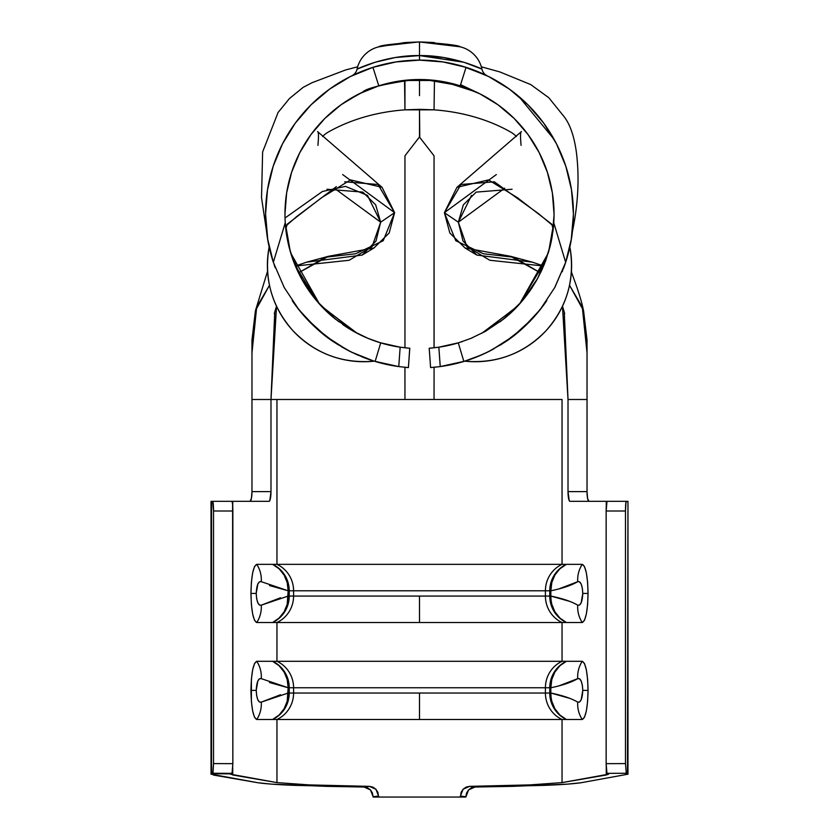 <?xml version="1.0" encoding="UTF-8"?>
<svg xmlns="http://www.w3.org/2000/svg" width="839" height="839" viewBox="0 0 839 839"><rect width="100%" height="100%" fill="white"/><g stroke="black" fill="none" stroke-linecap="round" stroke-linejoin="round"><path stroke-width="1.26" d="M355.212 332.244L321.19 305.899M317.425 301.694L295.034 265.134M352.579 352.684L347.189 349.947L357.162 354.803L374.194 361.169L398.651 366.57A153.925 153.925 0 0 0 398.756 366.58L408.404 367.587L398.756 366.58A153.925 153.925 0 0 1 374.194 361.169A96.412 96.412 0 0 1 269.141 247.012C263.813 278.632 271.721 306.497 292.853 330.608C315.128 353.67 342.239 363.853 374.194 361.169L353.911 353.313M269.403 248.208L269.172 247.169M270.84 253.997L270.305 251.941M272.245 258.894L271.689 257.017M275.244 267.777L274.091 264.579M332.087 340.76L326.109 336.418L306.277 318.338L295.548 305.333M299.638 310.64L306.277 318.338L326.109 336.418L347.189 349.947L335.453 343.015M483.757 332.254L517.715 305.994M519.981 303.519L546.22 259.261M469.809 359.532A153.925 153.925 0 0 1 466.746 360.56A153.925 153.925 0 0 1 440.244 366.58L430.596 367.587L440.244 366.58L464.806 361.169A96.412 96.412 0 0 0 569.859 247.012C575.187 278.632 567.279 306.497 546.147 330.608C523.872 353.67 496.761 363.853 464.806 361.169L464.848 361.158M569.083 250.4L568.433 252.948M532.723 318.338L539.425 310.556M512.818 336.47L532.765 318.296L512.923 336.397L507.27 340.508M499.803 345.374L501.974 344.032M491.717 349.999L491.769 349.968A153.925 153.925 0 0 1 488.015 351.898M485.844 352.957L485.278 353.229M486.295 352.737L481.796 354.824A153.925 153.925 0 0 1 477.318 356.722M476.867 356.9A153.925 153.925 0 0 1 475 357.634L463.873 361.452L477.286 356.732M481.838 354.803L468.571 359.962M552.345 192.802A134.534 134.534 0 0 0 551.622 188.691A134.534 134.534 0 0 1 552.345 192.802A134.534 134.534 0 0 0 551.622 188.691L549.451 179.242A134.534 134.534 0 0 0 547.406 172.352A134.534 134.534 0 0 1 549.451 179.242L550.153 181.99A134.534 134.534 0 0 0 550.153 181.99L551.527 188.188M552.377 192.991A134.534 134.534 0 0 1 554.034 213.966A134.534 134.534 0 0 0 552.377 192.991A134.534 134.534 0 0 1 553.646 203.804A134.534 134.534 0 0 0 552.377 192.991M409.065 348.195L400.161 347.199L380.717 342.889L368.122 338.4L353.555 331.332L335.621 319.25L317.184 301.421L301.295 278.307L290.273 251.459L286.98 237.28L285.25 222.744A134.534 134.534 0 0 1 284.966 214.06A134.534 134.534 0 0 0 285.25 222.744A134.534 134.534 0 0 1 284.966 214.06L284.966 214.123A134.534 134.534 0 0 0 285.25 222.744A134.534 134.534 0 0 1 460.202 85.83A134.534 134.534 0 0 1 552.775 232.476A134.534 134.534 0 0 0 553.75 222.775L565.664 262.313L554.883 287.316L540.064 309.759C528.182 324.095 516.331 334.971 504.501 342.385L487.983 351.919L474.979 357.645L487.983 351.919L504.501 342.385L522.645 328.322L540.096 309.717M289.361 179.955L287.378 188.691A134.534 134.534 0 0 0 286.655 192.802A134.534 134.534 0 0 1 287.378 188.691L288.123 185.062A134.534 134.534 0 0 1 291.594 172.352A134.534 134.534 0 0 0 288.123 185.062M286.623 192.991A134.534 134.534 0 0 0 284.966 213.966A134.534 134.534 0 0 1 286.623 192.991A134.534 134.534 0 0 0 285.354 203.804M288.847 181.99L289.549 179.242L288.847 181.99M300.456 151.377A134.534 134.534 0 0 0 299.838 152.572M299.733 152.771A134.534 134.534 0 0 0 291.647 172.184A134.534 134.534 0 0 1 299.733 152.771M401.808 80.691L389.401 82.935L401.808 80.691M284.966 214.06L286.634 192.897L291.615 172.268L299.785 152.677L310.933 134.607L324.777 118.519L340.98 104.812L359.134 93.821L378.798 85.83L371.457 88.399M362.721 92.091L345.626 101.624L362.458 92.217A29.092 29.092 0 0 0 362.553 92.175A29.092 29.092 0 0 1 362.458 92.217L362.563 92.164M338.432 106.689L335.139 109.259L338.432 106.689M503.861 109.259A134.534 134.534 0 0 0 498.104 104.875A134.534 134.534 0 0 1 503.861 109.259L512.744 117.072L503.861 109.259M497.936 104.749A134.534 134.534 0 0 0 479.971 93.884A134.534 134.534 0 0 1 497.936 104.749M479.751 93.769A134.534 134.534 0 0 0 460.296 85.861A134.534 134.534 0 0 1 479.751 93.769M475.692 91.818L460.202 85.83A134.534 134.534 0 0 0 413.7 79.653L402.94 80.544L413.7 79.653C383.066 84.152 365.993 88.347 362.458 92.217M515.545 119.851L518.261 122.693M525.539 131.262L527.605 133.978M538.544 151.377L531.527 139.568L538.544 151.377A134.534 134.534 0 0 1 539.162 152.572M547.353 172.184A134.534 134.534 0 0 0 539.267 152.771A134.534 134.534 0 0 1 547.353 172.184M554.034 212.928L553.646 203.804L554.034 212.928M436.06 80.544L425.3 79.653L439.101 80.964M458.084 85.179L441.01 81.257M446.243 82.212L448.309 82.642M365.867 90.675L363.308 91.818M265.575 213.945A153.925 153.925 0 0 0 265.575 214.06A153.925 153.925 0 0 1 372.936 67.34L378.798 85.83L370.125 88.913M397.99 81.257L380.927 85.169M402.94 80.544L399.899 80.964M471.539 195.372L458.346 222.188L466.904 246.624L489.84 260.268L543.599 266.015L532.44 262.177L476.835 255.066L463.002 241.045L458.346 222.188L504.721 188.188L458.346 222.188L444.387 212.676L456.94 187.328L488.487 179.903L517.506 197.763L551.779 224.202L553.195 229.057L554.034 215.287L552.303 235.581M438.965 347.178A134.534 134.534 0 0 0 458.283 342.889A134.534 134.534 0 0 1 438.839 347.199L429.201 348.248L430.596 367.587L429.201 348.248L432.033 348.007L429.201 348.248M443.6 57.513L419.5 55.584L419.5 60.135L395.935 61.95L372.936 67.34L378.798 85.83L398.903 81.11L419.5 79.527L440.097 81.11L460.202 85.83L479.866 93.821L498.02 104.812L514.223 118.519L528.067 134.607L539.215 152.677L547.385 172.268L552.366 192.897L554.034 214.06A134.534 134.534 0 0 1 553.75 222.744L552.01 237.301L548.716 251.522L537.642 278.412L521.659 301.6L503.18 319.407A134.534 134.534 0 0 1 503.117 319.46L485.351 331.374A134.534 134.534 0 0 1 485.33 331.384A134.534 134.534 0 0 0 485.351 331.374L470.857 338.411A134.534 134.534 0 0 0 470.889 338.4A134.534 134.534 0 0 1 470.836 338.411L458.283 342.889L438.839 347.199L440.244 366.58A153.925 153.925 0 0 0 440.381 366.57M372.212 67.571L372.925 67.34A153.925 153.925 0 0 1 565.664 262.313L553.75 222.744A134.534 134.534 0 0 0 554.034 214.06A134.534 134.534 0 0 1 553.75 222.744L548.716 251.522L537.642 278.412C528.161 295.255 516.667 308.93 503.148 319.428A134.534 134.534 0 0 0 503.935 318.799M504.092 318.673A134.534 134.534 0 0 0 520.128 303.351M536.908 279.765L529.073 292.119L535.943 281.453L541.522 270.735L545.539 261.128L549.933 247.033A134.534 134.534 0 0 0 549.933 247.023A134.534 134.534 0 0 1 549.923 247.054L550.824 243.3A134.534 134.534 0 0 0 550.824 243.289A134.534 134.534 0 0 1 550.814 243.3L551.097 242.031A134.534 134.534 0 0 0 551.768 238.654M552.209 236.147A134.534 134.534 0 0 1 551.097 242.031L550.824 243.3M287.232 238.654A134.534 134.534 0 0 0 287.903 242.031A134.534 134.534 0 0 1 285.25 222.807A134.534 134.534 0 0 0 285.805 229.057L286.812 225.188L296.67 216.577L336.376 186.625M409.736 348.237L408.404 367.587L409.799 348.248L400.161 347.199L398.756 366.58L400.161 347.199A134.534 134.534 0 0 1 342.679 324.504A134.534 134.534 0 0 0 354.803 332.013M317.834 302.166A134.534 134.534 0 0 0 322.155 306.927A134.534 134.534 0 0 1 301.348 278.401A134.534 134.534 0 0 0 303.718 282.575M293.451 261.097A134.534 134.534 0 0 0 301.253 278.233A134.534 134.534 0 0 1 290.284 251.532A134.534 134.534 0 0 0 293.409 260.96M290.252 251.396A134.534 134.534 0 0 1 288.176 243.3A134.534 134.534 0 0 0 290.252 251.396L288.28 243.75M303.802 282.722A134.534 134.534 0 0 0 310.136 292.423M313.796 297.289A134.534 134.534 0 0 0 317.687 302.009M354.981 332.118A134.534 134.534 0 0 0 376.753 341.62M376.942 341.693A134.534 134.534 0 0 0 400.035 347.178M288.176 243.3L286.225 232.476A134.534 134.534 0 0 1 285.25 222.807A134.534 134.534 0 0 0 286.225 232.476L289.077 247.054L293.482 261.16L303.078 281.484L310.472 292.884L304.505 283.886M289.445 248.48L288.092 242.911M367.671 338.211L377.498 341.872L368.122 338.4L353.555 331.332L335.296 318.988M374.194 361.169L371.929 360.455L374.194 361.169A153.925 153.925 0 0 1 373.617 360.99L351.174 351.992L334.74 342.553C322.9 335.149 311.007 324.274 299.072 309.927L284.222 287.504L273.336 262.313L285.25 222.744L290.273 251.459L301.295 278.307C310.724 295.097 322.176 308.752 335.621 319.25L335.736 319.334M301.579 278.831L310.482 292.895M290.325 251.669L295.978 267.368L301.18 278.097M564.93 264.484A153.925 153.925 0 0 1 563.263 269.067M546.85 300.519A153.925 153.925 0 0 1 533.457 317.541A153.925 153.925 0 0 1 532.817 318.243M523.651 327.409L532.104 319.009A153.925 153.925 0 0 0 532.629 318.442A153.925 153.925 0 0 1 522.728 328.248M522.592 328.364A153.925 153.925 0 0 1 521.68 329.182M520.683 330.063A153.925 153.925 0 0 1 516.478 333.597M487.952 351.929A153.925 153.925 0 0 1 486.693 352.548L487.543 352.128M474.958 357.655A153.925 153.925 0 0 1 469.85 359.522L473.154 358.337M534.842 315.988L533.426 317.582A153.925 153.925 0 0 1 532.859 318.201A153.925 153.925 0 0 0 533.426 317.582L538.648 311.51M517.327 332.905L522.236 328.689M473.406 358.243L474.947 357.655M475.01 357.634L473.227 358.305M471.938 358.788L469.83 359.532M532.461 318.621L516.698 333.419M539.11 310.944L533.038 317.991M554.537 287.955L565.664 262.313L571.474 238.496L573.425 214.06A153.925 153.925 0 0 0 573.425 213.945M465.383 360.99L463.873 361.452L458.283 342.889L463.873 361.452L481.796 354.824L491.769 349.968L512.923 336.397M573.425 214.06L571.516 189.855L565.811 166.248L556.477 143.826L543.724 123.155L527.878 104.749L509.336 89.07A153.925 153.925 0 0 0 509.221 88.986M466.201 67.382A153.925 153.925 0 0 0 466.065 67.34L443.065 61.95L419.5 60.135L419.5 55.584L443.548 57.503L463.883 62.254L477.297 67.089M554.128 139.431L518.838 96.475L554.128 139.431M370.387 63.795L357.068 69.102A9.701 9.701 0 0 1 351.866 75.783L349.244 77.094M349.129 77.157L351.887 75.772M354.918 74.335L353.754 74.881M375.903 66.438L370.828 68.032M396.931 61.792L395.242 62.055M443.758 62.055L442.31 61.834M434.571 42.611L419.5 41.95C445.278 43.722 458.912 45.358 460.391 46.879A29.092 29.092 0 0 1 481.932 69.102A9.701 9.701 0 0 0 487.134 75.783L463.076 66.428M485.225 74.87L484.082 74.335M367.157 358.819L373.617 360.99A153.925 153.925 0 0 1 362.27 356.953M322.522 333.597A153.925 153.925 0 0 1 306.371 318.442A153.925 153.925 0 0 0 306.896 319.009L315.663 327.692M300.404 311.573L305.574 317.582A153.925 153.925 0 0 0 306.141 318.201A153.925 153.925 0 0 1 292.224 300.624M280.53 597.777L261.275 605.171A29.092 26.963 60.7 0 1 256.734 622.517L419.5 622.517L419.5 596.078L293.587 596.078A29.092 28.505 90 0 1 276.954 622.517L562.046 622.517L562.046 661.3L276.954 661.3L276.954 622.517L256.734 622.517L254.521 620.304L252.644 614.001L251.385 604.562L250.955 593.425L251.385 582.297L252.644 572.859L254.521 566.556L256.734 564.343L276.954 564.343L276.954 399.5L562.046 399.5L562.046 564.343L276.954 564.343L276.954 399.5L270.987 399.5L270.987 491.612L269.791 500.579L269.057 501.313L232.739 501.313L232.739 506.284L232.739 501.313L269.057 501.313A9.701 1.93 -90 0 0 270.987 491.612L251.973 491.612L251.973 399.5L270.987 399.5L270.987 491.612L251.973 491.612L251.973 339.963L255.423 310.724L269.476 285.291L256.692 307.074L251.973 352.894L251.973 399.5L270.987 399.5L274.752 312.024L276.513 306.277L270.987 399.5L404.954 399.5L404.954 367.304L404.954 399.5L562.046 399.5L562.046 564.343L582.266 564.343L584.479 566.556L586.356 572.859L587.615 582.297L588.045 593.425L587.615 604.562L586.356 614.001L584.479 620.304L582.266 622.517L562.046 622.517L562.046 661.3L582.266 661.3L584.479 663.513L586.356 669.826L587.615 679.254L588.045 690.392L587.615 701.519L586.356 710.958L584.479 717.261L582.266 719.484L562.046 719.484L562.046 782.609L608.579 774.187L606.261 774.984L606.261 768.388L606.261 774.984L562.046 782.609L529.818 784.905L562.046 782.609L562.046 719.484A29.092 28.505 -90 0 1 545.413 693.035L545.413 687.749L549.765 687.749L549.765 693.035L293.587 693.035A29.092 28.505 90 0 1 276.954 719.484L419.5 719.484L419.5 693.035L293.587 693.035L293.587 687.749L545.413 687.749L545.413 693.035L419.5 693.035L419.5 719.484L566.398 719.484A29.092 28.505 -90 0 1 549.765 693.035L545.413 693.035A29.092 28.505 90 0 0 562.046 719.484L256.734 719.484L254.521 717.261L252.644 710.958L251.385 701.519L251.385 679.254L252.644 669.826L254.521 663.513L256.734 661.3L276.954 661.3L276.954 622.517A29.092 28.505 -90 0 0 293.587 596.078L293.587 590.782L549.765 590.782L549.765 596.078L545.413 596.078L545.413 590.782L545.413 596.078L289.235 596.078L289.235 590.782L293.587 590.782L293.587 596.078L289.235 596.078A29.092 28.505 90 0 1 272.602 622.517A29.092 27.372 -100.8 0 0 288.155 596.078L261.275 605.171L259.471 605.055L257.835 602.79L256.661 598.679L256.22 593.425L257.825 584.08L259.461 581.805L261.275 581.689A29.092 26.963 -60.7 0 0 256.734 564.343C253.242 566.189 251.322 575.89 250.955 593.425C251.322 610.97 253.242 620.671 256.734 622.517A29.092 26.963 -119.3 0 0 261.275 605.171C258.37 605.852 256.682 601.941 256.22 593.425L250.955 593.425L256.22 593.425C256.682 584.919 258.37 581.008 261.275 581.689L288.155 590.782L288.155 596.078L289.235 596.078L289.235 590.782L293.587 590.782A29.092 28.505 -90 0 0 276.954 564.343L256.734 564.343A29.092 26.963 119.3 0 1 261.275 581.689M211.522 501.313L211.522 773.778L211.522 501.313L212.697 501.313A9.701 0.829 90 0 1 213.526 511.014L232.843 511.014L213.526 511.014L213.526 763.595L213.526 511.014L212.697 501.313L232.015 501.313L232.602 504.155L232.843 763.658L232.843 511.014A9.701 0.829 -90 0 0 232.015 501.313L211.029 501.313L211.029 774.177L257.951 782.745L271.563 784.14L326.392 786.353L364 787.013L369.464 786.363L364 787.013L370.45 789.898L373.135 796.725L378.599 796.075L373.135 797.05L372.443 793.033L370.45 789.898L367.492 787.79L364 787.013L294.888 785.367C278.317 784.748 266.005 783.878 257.951 782.745L213.735 775.121L211.522 773.778L213.033 772.457L213.526 763.595L232.843 763.658L232.351 772.52L230.851 773.831L232.739 774.984L232.739 768.388L232.739 774.984L276.954 782.609L309.182 784.905L369.464 786.363L375.903 789.247L378.599 796.075L378.599 797.05L373.135 797.05L465.865 797.05L460.401 797.05L460.401 796.075L465.865 797.05L468.55 789.898L475 787.013L471.518 787.79L468.55 789.898L466.568 793.033L465.865 796.725L460.401 796.075L463.097 789.247L469.536 786.363L475 787.013L544.112 785.367C560.683 784.748 572.995 783.878 581.049 782.745L627.971 774.187L627.971 501.313L627.478 773.778L626.272 773.285L625.475 763.595L625.475 511.014L625.475 763.595L606.157 763.658L606.157 511.014L606.157 763.658L625.475 763.595L626.272 773.285L606.954 773.348L606.387 770.391L606.157 763.658L606.954 773.348L626.272 773.285L627.971 774.187L627.971 501.313L627.971 774.187L581.049 782.745L567.437 784.14L512.608 786.353L475 787.013L469.536 786.363L529.818 784.905L469.536 786.363L466.044 787.139L463.097 789.247L461.104 792.383L460.401 797.05L378.599 797.05L377.896 792.383L375.903 789.247L372.946 787.139L369.464 786.363L309.182 784.905L276.954 782.609L276.954 719.484A29.092 28.505 -90 0 0 293.587 693.035L289.235 693.035L289.235 687.749L293.587 687.749L293.587 693.035L289.235 693.035A29.092 28.505 90 0 1 272.602 719.484A29.092 27.372 -100.8 0 0 288.155 693.035L261.275 702.128L259.471 702.023L257.835 699.757L256.661 695.646L256.22 690.392L257.825 681.037L259.461 678.761L261.275 678.646A29.092 26.963 -60.7 0 0 256.734 661.3C253.242 663.156 251.322 672.847 250.955 690.392C251.322 707.938 253.242 717.628 256.734 719.484A29.092 26.963 -119.3 0 0 261.275 702.128C258.37 702.82 256.682 698.908 256.22 690.392L250.955 690.392L256.22 690.392C256.682 681.876 258.37 677.964 261.275 678.646L288.155 687.749L288.155 693.035L289.235 693.035L289.235 687.749L293.587 687.749A29.092 28.505 -90 0 0 276.954 661.3L256.734 661.3A29.092 26.963 119.3 0 1 261.275 678.646M419.5 95.636L419.5 79.757L419.5 95.636M285.019 217.993L322.386 191.502L345.469 186.373L367.461 195.372L380.654 222.188L334.279 188.188L380.654 222.188L375.683 204.884L362.826 192.11L326.927 189.247M625.265 501.313L569.943 501.313L569.209 500.579L568.013 491.612L568.013 399.5L587.027 399.5L587.027 491.612L587.583 498.471L588.947 501.313A9.701 1.93 -90 0 1 587.027 491.612L568.013 491.612L568.013 399.5L587.027 399.5L587.027 491.612L568.013 491.612A9.701 1.93 90 0 0 569.943 501.313L606.261 501.313L606.261 506.284L606.261 501.313M626.303 501.313L627.478 501.313L625.988 502.047L625.475 511.014L606.157 511.014L606.985 501.313A9.701 0.829 90 0 0 606.157 511.014L625.475 511.014A9.701 0.829 -90 0 1 626.303 501.313L606.985 501.313M213.735 501.313L230.421 501.313M250.053 501.313L251.417 498.471L251.973 491.612A9.701 1.93 90 0 1 250.053 501.313M280.53 694.744L261.275 702.128A29.092 26.963 60.7 0 1 256.734 719.484L276.954 719.484L276.954 782.609L230.421 774.177M558.47 686.04L577.725 678.646L579.529 678.761L581.165 681.027L582.339 685.138L582.78 690.392L581.175 699.747L579.539 702.012L577.725 702.128C571.401 698.436 562.445 695.405 550.845 693.035L550.845 687.749C562.445 685.379 571.401 682.348 577.725 678.646A29.092 26.963 -119.3 0 1 582.266 661.3L276.954 661.3A29.092 28.505 90 0 1 293.587 687.749L545.413 687.749A29.092 28.505 -90 0 1 562.046 661.3A29.092 28.505 90 0 0 545.413 687.749L549.765 687.749A29.092 28.505 -90 0 1 566.398 661.3A29.092 27.372 79.2 0 0 550.845 687.749L551.789 679.548L554.894 672.018L559.896 665.757L566.398 661.3L559.582 665.778L554.285 672.039L552.335 675.678L549.839 685.673L549.765 687.749L550.845 687.749L549.765 687.749L549.765 693.035L550.845 693.035A29.092 27.372 100.8 0 0 566.398 719.484L582.266 719.484A29.092 26.963 -60.7 0 1 577.725 702.128A29.092 26.963 119.3 0 0 582.266 719.484C585.758 717.628 587.678 707.938 588.045 690.392L582.78 690.392C582.318 698.897 580.63 702.809 577.725 702.128M569.482 698.268L550.845 693.035L550.845 687.749M269.518 682.516L288.155 687.749A29.092 27.372 -79.2 0 0 272.602 661.3A29.092 28.505 90 0 1 289.235 687.749L288.081 679.559L284.715 672.039L279.418 665.778L272.602 661.3L279.104 665.757L284.106 672.018L287.211 679.548L288.155 687.749L289.235 687.749L288.155 687.749L287.211 701.236L284.106 708.766L279.104 715.017L272.602 719.484L279.418 714.996L284.715 708.745L288.081 701.226L289.235 693.035L288.155 693.035M577.725 678.646C580.63 677.964 582.318 681.876 582.78 690.392L588.045 690.392C587.678 672.847 585.758 663.156 582.266 661.3A29.092 26.963 60.7 0 0 577.725 678.646M551.045 697.178L550.845 693.035L549.765 693.035L550.919 701.226L554.285 708.745L559.582 714.996L566.398 719.484L559.896 715.017L554.894 708.766L551.789 701.236L551.045 697.178M558.47 589.072L577.725 581.689L579.529 581.794L581.165 584.059L582.339 588.17L582.78 593.425L581.175 602.78L579.539 605.055L577.725 605.171C571.401 601.469 562.445 598.438 550.845 596.078L550.845 590.782C562.445 588.412 571.401 585.381 577.725 581.689A29.092 26.963 -119.3 0 1 582.266 564.343L276.954 564.343A29.092 28.505 90 0 1 293.587 590.782L545.413 590.782A29.092 28.505 -90 0 1 562.046 564.343A29.092 28.505 90 0 0 545.413 590.782L549.765 590.782A29.092 28.505 -90 0 1 566.398 564.343A29.092 27.372 79.2 0 0 550.845 590.782L551.789 582.581L554.894 575.051L559.896 568.8L566.398 564.343L559.582 568.821L554.285 575.072L552.335 578.711L550.059 586.65L549.765 590.782L550.845 590.782L549.765 590.782L549.765 596.078L419.5 596.078L419.5 622.517L562.046 622.517A29.092 28.505 -90 0 1 545.413 596.078A29.092 28.505 90 0 0 562.046 622.517L566.398 622.517A29.092 28.505 -90 0 1 549.765 596.078L550.845 596.078A29.092 27.372 100.8 0 0 566.398 622.517L582.266 622.517A29.092 26.963 -60.7 0 1 577.725 605.171A29.092 26.963 119.3 0 0 582.266 622.517C585.758 620.671 587.678 610.97 588.045 593.425L582.78 593.425C582.318 601.941 580.63 605.852 577.725 605.171M569.482 601.301L550.845 596.078L550.845 590.782M269.518 585.549L288.155 590.782A29.092 27.372 -79.2 0 0 272.602 564.343A29.092 28.505 90 0 1 289.235 590.782L288.081 582.602L284.715 575.072L279.418 568.821L272.602 564.343L279.104 568.8L284.106 575.051L287.211 582.581L288.155 590.782L289.235 590.782L288.155 590.782L287.211 604.269L284.106 611.809L279.104 618.06L272.602 622.517L279.418 618.039L284.715 611.778L288.081 604.258L289.235 596.078L288.155 596.078M577.725 581.689C580.63 580.997 582.318 584.909 582.78 593.425L588.045 593.425C587.678 575.89 585.758 566.189 582.266 564.343A29.092 26.963 60.7 0 0 577.725 581.689M551.045 600.21L550.845 596.078L549.765 596.078L550.919 604.258L554.285 611.778L559.582 618.039L566.398 622.517L559.896 618.06L554.894 611.809L551.789 604.269L551.045 600.21M211.522 773.778L230.851 773.831M212.728 773.285L232.046 773.348L232.843 763.658L213.526 763.595L212.728 773.285M569.524 285.291L582.308 307.074L587.027 352.894L587.027 399.5L587.027 339.963L583.577 310.724L569.524 285.291M581.049 399.5L580.022 399.5M553.195 229.057L552.146 225.03L538.481 213.63L494.318 181.801L460.989 184.486L444.387 212.676L449.84 233.011L465.005 247.966L510.406 256.273L540.473 272.832L513.562 257.227L483.39 253.766L455.797 240.741L444.387 212.676L488.917 180.018M562.487 306.277L568.013 399.5L564.248 312.024L562.487 306.277M434.455 80.743L434.046 109.857A145.441 102.84 180 0 1 510.406 131.901A29.092 20.566 180 0 1 516.384 136.505A29.092 20.566 0 0 0 510.406 131.901A145.441 102.84 0 0 0 434.046 109.857L419.5 109.343L419.5 137.082L434.046 155.802L434.099 347.797L434.046 155.802L419.5 137.082M434.078 367.293L434.046 399.479L419.5 399.5L434.046 399.479L434.078 367.293M285.25 222.744L273.336 262.313A153.925 153.925 0 0 1 265.575 214.06L267.526 238.496L273.336 262.313L284.222 287.504L299.041 309.895L316.586 328.531L334.74 342.553L351.174 351.992L364.074 357.666L375.127 361.452L380.717 342.889L375.127 361.452L373.617 360.99L375.127 361.452M316.953 328.857L321.767 332.978M267.222 236.514L267.809 240.185M284.033 287.158L284.526 288.06M305.994 318.033L299.984 311.059M322.291 333.408L306.55 318.631M338.264 344.808L336.649 343.791M365.804 358.316L371.929 360.455M365.584 358.243L361.934 356.816M361.609 356.69L362.322 356.974M372.936 67.34L350.44 76.496L329.664 89.07L311.122 104.749L295.276 123.155L282.523 143.826L273.189 166.248L267.484 189.855L265.575 214.06M509.336 89.07L488.56 76.496L466.065 67.34L460.202 85.83L466.065 67.34M538.114 277.552L544.385 264.107L550.374 245.24M470.899 338.39L485.351 331.374L503.473 319.177M470.857 338.411L458.283 342.889M532.346 287.316L529.042 292.161M300.467 311.657L301.432 312.821M372.338 360.581L373.355 360.906M406.978 348.007L400.161 347.199L379.794 342.606M459.206 342.606L438.839 347.199L432.022 348.007M433.427 367.356L440.318 366.57M465.645 360.906L466.662 360.581M537.568 312.821L538.544 311.636M265.575 214.123L267.788 240.122M269.98 250.641L270.609 253.105M299.376 310.315L304.861 316.775M367.062 358.788L371.866 360.434M304.148 315.988L305.574 317.582A153.925 153.925 0 0 0 306.141 318.201M306.371 318.442A153.925 153.925 0 0 0 306.896 319.009L308.815 321.022M534.139 316.775L539.624 310.315M568.391 253.105L569.02 250.641M571.212 240.122L573.425 214.123M530.248 320.959L532.104 319.009A153.925 153.925 0 0 0 532.629 318.442M549.451 179.242L550.164 182M540.064 309.759L554.883 287.316M466.725 360.56L474.979 357.645M380.717 342.889L377.498 341.872M383.381 45.778L379.176 46.743M459.992 46.785L419.5 41.95C393.722 43.722 380.088 45.358 378.609 46.879A29.092 29.092 0 0 0 357.068 69.102A29.092 29.092 0 0 1 378.609 46.879L404.429 42.611L419.5 41.95L405.992 42.485M486.83 75.636L487.123 75.783A9.701 9.701 0 0 1 481.932 69.102A29.092 29.092 0 0 0 460.391 46.879L447.827 44.299M459.531 46.669L458.923 46.523M447.334 44.215L459.824 46.743M378.494 46.911L378.609 46.879A29.092 29.092 0 0 0 357.068 69.102L375.075 62.264L395.4 57.513L419.5 55.584L419.5 41.95L419.5 55.584L419.5 41.95L433.008 42.485M362.857 92.028L378.399 85.956M379.396 85.641L402.741 80.575M403.402 80.492L413.7 79.653M476.143 92.028L460.789 86.018M459.531 85.62L425.3 79.653L444.523 81.865M444.796 81.918L475.965 91.944M468.613 63.795L466.421 63.061M373.974 62.61L372.422 63.103M380.214 46.491L381.43 46.218M382.196 46.04L418.703 41.95M375.064 62.264L357.068 69.102C356.26 69.343 385.961 55.007 419.5 55.584L463.883 62.254L481.932 69.102A29.092 29.092 0 0 0 460.412 46.879L460.338 46.869M370.377 68.179L351.845 75.793A9.701 9.701 0 0 0 352.359 75.52M351.866 75.783A9.701 9.701 0 0 0 357.068 69.102M468.602 68.169L487.155 75.793A9.701 9.701 0 0 1 481.932 69.102C482.74 69.343 453.039 55.007 419.5 55.584M481.932 69.102A9.701 9.701 0 0 0 486.662 75.541M503.694 342.92L489.116 351.352M543.473 305.302L532.765 318.296M562.686 270.567L562.214 271.752M566.472 259.828L564.92 264.526M548.224 253.168L519.54 304.012M516.908 306.854L481.701 333.345M347.283 349.999L350.062 351.436M341.316 346.654L346.885 349.79M329.024 338.589L332.034 340.728M297.667 308.133L305.375 317.352M290.766 253.158L319.554 304.117M322.092 306.854L357.267 333.335M483.285 354.152L481.282 355.044M493.93 348.804L490.07 350.859M487.386 352.212L486.683 352.548M502.498 343.696L500.705 344.829M513.363 336.051L510.427 338.264M499.971 321.882L509.787 313.796M484.617 331.783L485.697 331.185M470.343 338.62L472.252 337.823M461.051 342.018L462.163 341.651M524.784 297.814L535.943 281.453M303.078 281.484L314.447 298.107M328.542 338.232L325.542 335.978M349.139 350.964L345.039 348.783M357.718 355.044L355.715 354.152M373.607 360.99L372.705 360.697M371.184 360.214L369.17 359.532M376.847 341.651L377.949 342.018M366.727 337.813L368.657 338.62M353.292 331.174L354.163 331.667M328.919 313.534L338.914 321.788M440.244 366.58L438.839 347.199M405.573 367.356L408.394 367.587M286.697 235.56L285.805 229.057L287.221 224.202L321.494 197.763L350.513 179.903L382.06 187.328L317.572 131.566C318.631 131.849 318.747 136.453 317.918 145.357M350.146 76.632L344.86 79.443M331.541 87.738L328.364 90.004M352.453 75.5L349.003 77.219M327.116 90.937L328.531 89.888M496.331 174.575L444.387 212.676L458.346 222.188L463.317 204.884L476.174 192.11L512.073 189.247M460.202 85.83A134.534 134.534 0 0 0 425.3 79.653M435.986 60.953A164.832 164.832 0 0 0 419.752 60.135A164.832 164.832 0 0 1 435.986 60.953M404.954 155.802L404.954 347.807L404.954 155.802L419.762 136.589L404.954 155.802M404.922 367.293L404.954 399.5L404.922 367.293M434.046 347.807L434.046 155.802L434.046 347.807M404.545 80.355L404.954 109.857L404.954 80.313L404.954 109.857L434.046 109.857L434.455 80.355M344.682 181.801L378.011 184.486L394.613 212.676L380.654 222.188L372.097 246.624L349.16 260.268L295.401 266.015L306.56 262.177L362.165 255.066L375.998 241.045L380.654 222.188L394.613 212.676L382.06 187.328M404.545 80.743L404.954 109.857A145.441 102.84 0 0 0 328.594 131.901A29.092 20.566 0 0 0 322.616 136.505A29.092 20.566 180 0 1 328.594 131.901A145.441 102.84 180 0 1 404.954 109.857L419.5 109.343L419.762 136.589M342.669 174.575L394.613 212.676L389.16 233.011L373.995 247.966L328.594 256.273L298.527 272.832L325.438 257.227L355.61 253.766L383.203 240.741L394.613 212.676L350.083 180.018M371.562 88.357L378.798 85.83M357.655 66.805L345.794 69.899L312.087 82.694L303.204 87.329L289.434 98.551L278.076 112.468L262.628 151.943L261.527 197.647L266.529 231.218M583.441 310.294L582.79 307.294C579.078 290.902 570.373 270.441 571.59 271.836L571.432 271.207M532.44 262.177L510.406 256.273M476.835 255.066L465.005 247.966M564.248 312.024L564.678 313.66M460.569 84.666L476.458 92.175M458.786 46.491L459.678 46.711M457.57 46.218L456.804 46.04M550.908 242.911L550.72 243.75M572.471 231.218C578.176 203.751 579.487 177.543 576.424 152.562C574.065 135.247 569.503 122.725 562.728 114.985L548.821 97.733L530.72 84.571L499.834 71.923L481.345 66.805M521.082 145.357C520.253 136.453 520.369 131.849 521.428 131.566L456.94 187.328M434.046 80.481L404.954 80.481M255.559 310.294L267.568 271.207M306.56 262.177L328.594 256.273M362.165 255.066L373.995 247.966M274.752 312.024L274.322 313.66"/></g></svg>
